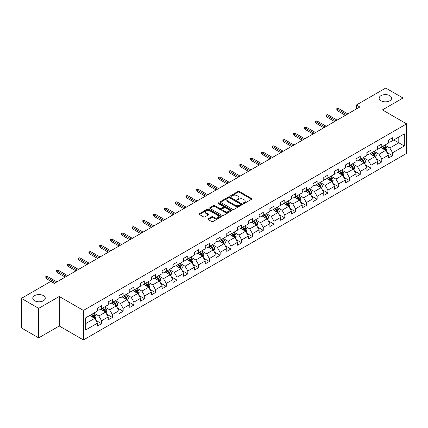 <?xml version="1.0" encoding="UTF-8"?>
<svg xmlns="http://www.w3.org/2000/svg" width="428" height="428" viewBox="0 0 428 428"><rect width="100%" height="100%" fill="white"/><g stroke="black" fill="none" stroke-linecap="round" stroke-linejoin="round"><path stroke-width="0.64" d="M243.377 203.444A0.669 0.385 0 0 0 244.329 203.444L251.536 199.282A0.958 0.551 0 0 0 251.814 198.892A0.958 0.551 0 0 0 251.536 198.501L239.327 191.455A0.958 0.551 0 0 0 237.973 191.455L230.767 195.612A0.669 0.385 0 0 0 230.569 195.885A0.669 0.385 0 0 0 230.767 196.163A0.669 0.385 0 0 0 231.714 196.163L232.65 195.623A3.071 1.771 0 0 1 236.989 195.623L238.005 196.211A3.071 1.771 0 0 1 238.904 197.463A3.071 1.771 0 0 1 238.005 198.715L237.075 199.255A0.669 0.385 0 0 0 236.877 199.528A0.669 0.385 0 0 0 237.075 199.801A0.669 0.385 0 0 0 238.022 199.801L238.952 199.261A3.071 1.771 0 0 1 243.297 199.261L244.313 199.849A3.071 1.771 0 0 1 245.212 201.101A3.071 1.771 0 0 1 244.313 202.358L243.377 202.893A0.669 0.385 0 0 0 243.184 203.166A0.669 0.385 0 0 0 243.377 203.444L243.377 202.893M43.437 295.641A6.254 3.611 0 0 0 36.621 294.86A6.254 3.611 0 0 0 32.763 298.193A6.254 3.611 0 0 0 34.593 300.745A6.254 3.611 0 0 0 41.409 301.531A6.254 3.611 0 0 0 45.266 298.193A6.254 3.611 0 0 0 43.437 295.641M389.812 95.663A6.254 3.611 0 0 0 383.001 94.882A6.254 3.611 0 0 0 379.138 98.215A6.254 3.611 0 0 0 380.968 100.767A6.254 3.611 0 0 0 387.784 101.554A6.254 3.611 0 0 0 391.647 98.215A6.254 3.611 0 0 0 389.812 95.663M208.206 218.778A0.958 0.551 0 0 0 207.922 219.168A0.958 0.551 0 0 0 208.206 219.564L211.63 221.538A0.958 0.551 0 0 0 212.984 221.538L220.987 216.921A0.958 0.551 0 0 0 221.265 216.525A0.958 0.551 0 0 0 220.987 216.135L208.778 209.089A0.958 0.551 0 0 0 207.425 209.089L199.421 213.711A0.958 0.551 0 0 0 199.143 214.102A0.958 0.551 0 0 0 199.421 214.492L203.557 216.878A0.958 0.551 0 0 0 204.916 216.878L208.34 214.904A0.958 0.551 0 0 0 208.618 214.514A0.958 0.551 0 0 0 208.34 214.118L206.291 212.935A2.563 1.482 0 0 1 205.536 211.887A2.563 1.482 0 0 1 207.12 210.523A2.563 1.482 0 0 1 209.918 210.844L217.954 215.482A2.563 1.482 0 0 1 218.703 216.525A2.563 1.482 0 0 1 217.119 217.895A2.563 1.482 0 0 1 214.321 217.574L212.984 216.803A0.958 0.551 0 0 0 211.63 216.803L208.206 218.778L208.206 219.564M59.257 296.481L38.67 308.363L21.4 298.396L21.4 327.907L38.67 337.879L59.257 325.997L83.433 339.955L83.433 310.439L59.257 296.481L59.257 325.997M403.01 121.787L403.01 98.017L382.423 109.905L406.6 123.863L83.433 310.439M403.01 98.017L385.735 88.045L356.38 104.999L356.38 108.985M21.4 298.396L50.761 281.442L54.212 283.438L359.83 106.989L356.38 104.999M232.714 209.362A0.958 0.551 0 0 0 234.073 209.362L242.071 204.745A0.958 0.551 0 0 0 242.355 204.354A0.958 0.551 0 0 0 242.071 203.963L229.868 196.912A0.958 0.551 0 0 0 228.515 196.912L220.511 201.535A0.958 0.551 0 0 0 220.227 201.925A0.958 0.551 0 0 0 220.511 202.316L232.714 209.362M218.441 203.589A0.669 0.385 0 0 1 219.12 203.68L231.516 210.838L223.528 215.45A0.958 0.551 0 0 1 222.169 215.45L209.966 208.404L209.966 207.623A0.958 0.551 0 0 0 209.688 208.013A0.958 0.551 0 0 0 209.966 208.404M209.966 207.623L213.39 205.643A0.958 0.551 0 0 1 214.749 205.643L219.698 208.5A0.958 0.551 0 0 0 221.051 208.5L223.325 207.189A0.958 0.551 0 0 0 223.603 206.799A0.958 0.551 0 0 0 223.325 206.408L218.173 203.434A0.669 0.385 0 0 1 217.975 203.161A0.669 0.385 0 0 1 218.387 202.802A0.669 0.385 0 0 1 219.12 202.883L231.532 210.046A0.958 0.551 0 0 1 231.81 210.442A0.958 0.551 0 0 1 231.532 210.833L231.532 210.046M83.433 339.955L406.6 153.379L406.6 123.863M95.835 320.353L101.602 323.68L101.602 320.77L108.236 316.939L108.236 319.85L112.382 317.458L112.382 314.548L119.011 310.717L119.011 313.628L123.157 311.236L123.157 308.326L129.791 304.495L129.791 307.411L133.932 305.014L133.932 302.104L140.566 298.273L140.566 301.189L144.712 298.792L144.712 295.882L151.341 292.051L151.341 294.967L155.487 292.57L155.487 289.66L162.121 285.829L162.121 288.745L166.262 286.348L166.262 283.438L172.896 279.607L172.896 282.523L177.042 280.126L177.042 277.216L183.671 273.385L183.671 276.301L187.817 273.904L187.817 270.994L194.451 267.163L194.451 270.079L198.597 267.682L198.597 264.772L205.226 260.941L205.226 263.857L209.372 261.46L209.372 258.549L216.001 254.724L216.001 257.635L220.147 255.238L220.147 252.327L226.781 248.502L226.781 251.413L230.927 249.016L230.927 246.105L237.556 242.28L237.556 245.191L241.702 242.799L241.702 239.883L248.336 236.058L248.336 238.968L252.477 236.577L252.477 233.661L259.111 229.836L259.111 232.746L263.257 230.355L263.257 227.439L269.886 223.614L269.886 226.524L274.032 224.133L274.032 221.217L280.666 217.392L280.666 220.302L284.807 217.911L284.807 214.995L291.441 211.17L291.441 214.08L295.588 211.689L295.588 208.773L302.216 204.948L302.216 207.858L306.362 205.467L306.362 202.551L312.996 198.726L312.996 201.636L317.137 199.245L317.137 196.329L323.771 192.504L323.771 195.414L327.918 193.023L327.918 190.107L334.546 186.282L334.546 189.192L338.692 186.801L338.692 183.89L345.326 180.06L345.326 182.97L349.467 180.579L349.467 177.668L356.101 173.838L356.101 176.748L360.248 174.357L360.248 171.446L366.876 167.616L366.876 170.526L371.023 168.134L371.023 165.224L377.656 161.393L377.656 164.304L381.797 161.912L381.797 159.002L388.431 155.171L388.431 158.082L392.578 155.69L392.578 152.78L404.321 145.996L404.321 133.873L398.794 137.062L398.794 142.808L404.321 145.996M101.602 323.68L97.461 326.072L97.461 323.161L85.718 329.945L85.718 317.817L97.461 311.038L97.461 308.128L101.602 305.731L101.602 308.647L108.236 304.816L108.236 301.906L112.382 299.509L112.382 302.425L119.011 298.594L119.011 295.684L123.157 293.287L123.157 296.203L129.791 292.372L129.791 289.462L133.932 287.065L133.932 289.981L140.566 286.15L140.566 283.24L144.712 280.843L144.712 283.759L151.341 279.928L151.341 277.018L155.487 274.626L155.487 277.537L162.121 273.706L162.121 270.796L166.262 268.404L166.262 271.315L172.896 267.484L172.896 264.574L177.042 262.182L177.042 265.093L183.671 261.262L183.671 258.351L187.817 255.96L187.817 258.87L194.451 255.04L194.451 252.129L198.597 249.738L198.597 252.648L205.226 248.818L205.226 245.907L209.372 243.516L209.372 246.426L216.001 242.596L216.001 239.685L220.147 237.294L220.147 240.204L226.781 236.374L226.781 233.463L230.927 231.072L230.927 233.982L237.556 230.152L237.556 227.241L241.702 224.85L241.702 227.76L248.336 223.93L248.336 221.019L252.477 218.628L252.477 221.538L259.111 217.708L259.111 214.797L263.257 212.406L263.257 215.316L269.886 211.486L269.886 208.575L274.032 206.184L274.032 209.094L280.666 205.263L280.666 202.353L284.807 199.962L284.807 202.872L291.441 199.041L291.441 196.131L295.588 193.74L295.588 196.65L302.216 192.819L302.216 189.909L306.362 187.518L306.362 190.428L312.996 186.597L312.996 183.687L317.137 181.295L317.137 184.206L323.771 180.375L323.771 177.465L327.918 175.073L327.918 177.984L334.546 174.153L334.546 171.243L338.692 168.851L338.692 171.762L345.326 167.936L345.326 165.021L349.467 162.629L349.467 165.54L356.101 161.714L356.101 158.799L360.248 156.407L360.248 159.318L366.876 155.492L366.876 152.577L371.023 150.185L371.023 153.096L377.656 149.27L377.656 146.355L381.797 143.963L381.797 146.874L388.431 143.048L388.431 140.133L392.578 137.741L392.578 140.651L404.321 133.873M100.5 309.284L105.47 312.156L98.841 315.982L93.866 313.114M97.461 309.444L98.841 310.241L101.602 308.647M98.841 315.982L101.602 320.77M105.47 312.156L108.236 316.939M111.275 303.061L116.25 305.934L109.616 309.76L104.646 306.892M108.236 303.222L109.616 304.019L112.382 302.425M109.616 309.76L112.382 314.548M116.25 305.934L119.011 310.717M122.05 296.839L127.025 299.712L120.396 303.538L115.421 300.67M119.011 297L120.396 297.797L123.157 296.203M120.396 303.538L123.157 308.326M127.025 299.712L129.791 304.495M132.83 290.617L137.805 293.49L131.171 297.316L126.196 294.448M129.791 290.778L131.171 291.575L133.932 289.981M131.171 297.316L133.932 302.104M137.805 293.49L140.566 298.273M143.605 284.395L148.58 287.268L141.946 291.094L136.976 288.226M140.566 284.556L141.946 285.353L144.712 283.759M141.946 291.094L144.712 295.882M148.58 287.268L151.341 292.051M154.385 278.173L159.355 281.046L152.726 284.871L147.751 282.004M151.341 278.334L152.726 279.131L155.487 277.537M152.726 284.871L155.487 289.66M159.355 281.046L162.121 285.829M165.16 271.951L170.135 274.824L163.501 278.649L158.526 275.782M162.121 272.112L163.501 272.909L166.262 271.315M163.501 278.649L166.262 283.438M170.135 274.824L172.896 279.607M175.935 265.729L180.91 268.602L174.276 272.433L169.306 269.56M172.896 265.89L174.276 266.687L177.042 265.093M174.276 272.433L177.042 277.216M180.91 268.602L183.671 273.385M186.715 259.507L191.685 262.38L185.056 266.211L180.081 263.338M183.671 259.668L185.056 260.465L187.817 258.87M185.056 266.211L187.817 270.994M191.685 262.38L194.451 267.163M197.49 253.285L202.465 256.158L195.831 259.989L190.856 257.116M194.451 253.446L195.831 254.243L198.597 252.648M195.831 259.989L198.597 264.772M202.465 256.158L205.226 260.941M208.265 247.063L213.24 249.936L206.606 253.767L201.636 250.894M205.226 247.224L206.606 248.021L209.372 246.426M206.606 253.767L209.372 258.549M213.24 249.936L216.001 254.724M219.045 240.841L224.015 243.714L217.387 247.544L212.411 244.672M216.001 241.001L217.387 241.799L220.147 240.204M217.387 247.544L220.147 252.327M224.015 243.714L226.781 248.502M229.82 234.619L234.795 237.492L228.161 241.322L223.186 238.45M226.781 234.779L228.161 235.577L230.927 233.982M228.161 241.322L230.927 246.105M234.795 237.492L237.556 242.28M240.595 228.397L245.57 231.27L238.936 235.1L233.966 232.227M237.556 228.557L238.936 229.355L241.702 227.76M238.936 235.1L241.702 239.883M245.57 231.27L248.336 236.058M251.375 222.175L256.345 225.048L249.717 228.878L244.741 226.005M248.336 222.335L249.717 223.132L252.477 221.538M249.717 228.878L252.477 233.661M256.345 225.048L259.111 229.836M262.15 215.953L267.126 218.826L260.492 222.656L255.516 219.783M259.111 216.113L260.492 216.91L263.257 215.316M260.492 222.656L263.257 227.439M267.126 218.826L269.886 223.614M272.925 209.731L277.9 212.604L271.266 216.434L266.296 213.561M269.886 209.891L271.266 210.688L274.032 209.094M271.266 216.434L274.032 221.217M277.9 212.604L280.666 217.392M283.705 203.509L288.675 206.382L282.047 210.212L277.071 207.339M280.666 203.669L282.047 204.466L284.807 202.872M282.047 210.212L284.807 214.995M288.675 206.382L291.441 211.17M294.48 197.287L299.456 200.16L292.822 203.99L287.846 201.117M291.441 197.447L292.822 198.244L295.588 196.65M292.822 203.99L295.588 208.773M299.456 200.16L302.216 204.948M305.255 191.065L310.23 193.938L303.596 197.768L298.626 194.895M302.216 191.225L303.596 192.022L306.362 190.428M303.596 197.768L306.362 202.551M310.23 193.938L312.996 198.726M316.035 184.843L321.005 187.715L314.377 191.546L309.401 188.673M312.996 185.003L314.377 185.8L317.137 184.206M314.377 191.546L317.137 196.329M321.005 187.715L323.771 192.504M326.81 178.62L331.786 181.493L325.152 185.324L320.176 182.451M323.771 178.781L325.152 179.578L327.918 177.984M325.152 185.324L327.918 190.107M331.786 181.493L334.546 186.282M337.585 172.398L342.56 175.271L335.932 179.102L330.956 176.229M334.546 172.559L335.932 173.356L338.692 171.762M335.932 179.102L338.692 183.89M342.56 175.271L345.326 180.06M348.365 166.182L353.335 169.049L346.707 172.88L341.731 170.007M345.326 166.337L346.707 167.134L349.467 165.54M346.707 172.88L349.467 177.668M353.335 169.049L356.101 173.838M359.14 159.96L364.116 162.827L357.482 166.658L352.512 163.785M356.101 160.115L357.482 160.912L360.248 159.318M357.482 166.658L360.248 171.446M364.116 162.827L366.876 167.616M369.915 153.738L374.891 156.605L368.262 160.436L363.286 157.563M366.876 153.893L368.262 154.69L371.023 153.096M368.262 160.436L371.023 165.224M374.891 156.605L377.656 161.393M380.695 147.516L385.671 150.383L379.037 154.214L374.061 151.341M377.656 147.671L379.037 148.473L381.797 146.874M379.037 154.214L381.797 159.002M385.671 150.383L388.431 155.171M393.819 139.935L398.794 142.808L389.812 147.992L384.842 145.119M388.431 141.449L389.812 142.251L392.578 140.651M389.812 147.992L392.578 152.78M38.67 308.363L38.67 337.879M85.718 323.563L94.695 318.379L89.719 315.506M94.695 318.379L97.461 323.161M386.81 152.357L392.578 155.69M376.03 158.579L381.797 161.912M365.255 164.801L371.023 168.134M354.48 171.023L360.248 174.357M343.7 177.246L349.467 180.579M332.925 183.468L338.692 186.801M322.15 189.69L327.918 193.023M311.37 195.912L317.137 199.245M300.595 202.134L306.362 205.467M289.815 208.356L295.588 211.689M279.04 214.578L284.807 217.911M268.265 220.8L274.032 224.133M257.485 227.022L263.257 230.355M246.71 233.244L252.477 236.577M235.935 239.466L241.702 242.799M225.155 245.688L230.927 249.016M214.38 251.91L220.147 255.238M203.605 258.132L209.372 261.46M192.825 264.354L198.597 267.682M182.05 270.576L187.817 273.904M171.275 276.798L177.042 280.126M160.495 283.02L166.262 286.348M149.72 289.242L155.487 292.57M138.945 295.464L144.712 298.792M128.165 301.687L133.932 305.014M117.39 307.909L123.157 311.236M106.615 314.131L112.382 317.458M243.65 203.535L244.313 203.156A3.071 1.771 0 0 0 245.212 201.898L245.212 201.101M238.904 197.463L238.904 198.26A3.071 1.771 0 0 1 238.005 199.512L237.342 199.897M251.536 198.501L251.536 199.282L239.327 192.252A0.958 0.551 0 0 0 237.973 192.252L231.034 196.254M242.071 203.963L242.071 204.745L229.868 197.709A0.958 0.551 0 0 0 228.515 197.709L220.522 202.326M240.381 204.627A0.669 0.385 0 0 0 240.573 204.354A0.669 0.385 0 0 0 240.381 204.076L229.665 197.891A0.669 0.385 0 0 0 228.718 197.891L227.733 198.458A3.071 1.771 0 0 0 226.835 199.716A3.071 1.771 0 0 0 227.733 200.967L235.058 205.194A3.071 1.771 0 0 0 239.396 205.194L240.381 204.627L240.381 205.424A0.669 0.385 0 0 0 240.573 205.151L240.573 204.354M226.835 199.716L226.835 200.513A3.071 1.771 0 0 0 227.733 201.765L227.733 200.967M240.381 205.424L239.396 205.991A3.071 1.771 0 0 1 235.058 205.991L227.733 201.765M209.977 208.409L213.39 206.44L213.39 205.643M223.603 206.799L223.603 207.596A0.958 0.551 0 0 1 223.325 207.987L221.051 209.297A0.958 0.551 0 0 1 219.698 209.297L214.749 206.44A0.958 0.551 0 0 0 213.39 206.44M224.834 211.469A2.563 1.482 0 0 0 227.626 211.79A2.563 1.482 0 0 0 229.21 210.421A2.563 1.482 0 0 0 228.461 209.372L225.631 207.741A0.958 0.551 0 0 0 224.272 207.741L222.004 209.051A0.958 0.551 0 0 0 221.72 209.442A0.958 0.551 0 0 0 222.004 209.832L224.834 211.469L224.834 212.267A2.563 1.482 0 0 0 227.626 212.588A2.563 1.482 0 0 0 229.21 211.218L229.21 210.421M221.72 209.442L221.72 210.239A0.958 0.551 0 0 0 222.004 210.63L222.004 209.832M224.834 212.267L222.004 210.63M218.703 216.525L218.703 217.328A2.563 1.482 0 0 1 217.119 218.692A2.563 1.482 0 0 1 214.321 218.371L212.984 217.601A0.958 0.551 0 0 0 211.63 217.601L208.217 219.569M205.536 211.887L205.536 212.684A2.563 1.482 0 0 0 206.291 213.733L206.291 212.935M208.34 214.118L208.34 214.904L206.291 213.733M220.987 216.135L220.987 216.921L208.778 209.886A0.958 0.551 0 0 0 207.425 209.886L199.437 214.498M386.216 151.33L387.035 149.26A2.589 1.493 -120 0 0 386.211 147.055L384.783 145.151M382.3 148.441L381.332 147.146M385.27 150.153L385.639 149.372A2.589 1.493 -120 0 0 384.895 147.815L383.472 145.911M382.825 146.285L384.403 148.398A1.321 0.76 60 0 1 384.644 148.794L385.639 149.372M382.643 146.387L384.066 148.291A2.589 1.493 60 0 1 384.809 149.848M346.637 114.608L337.227 109.177L337.227 110.611L336.606 108.819L337.227 109.177L338.473 108.461L347.878 113.891M337.227 110.611L345.396 115.325M336.606 108.819L338.473 108.461M375.436 157.552L376.26 155.482A2.589 1.493 -120 0 0 375.431 153.278L374.008 151.373M371.52 154.663L370.552 153.368M374.489 156.375L374.864 155.594A2.589 1.493 -120 0 0 374.12 154.037L372.697 152.133M372.044 152.507L373.628 154.62A1.321 0.76 60 0 1 373.869 155.016L374.864 155.594M371.868 152.609L373.291 154.513A2.589 1.493 60 0 1 374.035 156.07M364.661 163.774L365.48 161.704A2.589 1.493 -120 0 0 364.656 159.5L363.228 157.595M360.745 160.885L359.777 159.591M363.714 162.597L364.084 161.816A2.589 1.493 -120 0 0 363.345 160.259L361.917 158.355M361.269 158.729L362.853 160.842A1.321 0.76 60 0 1 363.088 161.238L364.084 161.816M361.088 158.831L362.516 160.735A2.589 1.493 60 0 1 363.254 162.292M335.862 120.83L326.452 115.4L326.452 116.833L325.831 115.041L326.452 115.4L327.693 114.683L337.104 120.113M326.452 116.833L334.616 121.547M325.831 115.041L327.693 114.683M325.082 127.052L315.677 121.622L315.677 123.055L315.051 121.263L315.677 121.622L316.918 120.905L326.329 126.335M315.677 123.055L323.841 127.769M315.051 121.263L316.918 120.905M353.881 169.996L354.705 167.926A2.589 1.493 -120 0 0 353.881 165.722L352.453 163.817M349.97 167.107L349.002 165.813M352.94 168.819L353.309 168.038A2.589 1.493 -120 0 0 352.565 166.481L351.142 164.577M350.495 164.951L352.073 167.064A1.321 0.76 60 0 1 352.314 167.46L353.309 168.038M350.313 165.053L351.736 166.957A2.589 1.493 60 0 1 352.479 168.514M343.106 176.218L343.93 174.148A2.589 1.493 -120 0 0 343.101 171.944L341.678 170.039M339.19 173.329L338.222 172.035M342.159 175.041L342.528 174.26A2.589 1.493 -120 0 0 341.79 172.703L340.362 170.799M339.714 171.173L341.298 173.281A1.321 0.76 60 0 1 341.539 173.682L342.528 174.26M339.538 171.275L340.961 173.179A2.589 1.493 60 0 1 341.705 174.736M332.331 182.44L333.15 180.37A2.589 1.493 -120 0 0 332.326 178.166L330.898 176.261M328.415 179.551L327.447 178.257M331.384 181.263L331.754 180.482A2.589 1.493 -120 0 0 331.015 178.925L329.587 177.021M328.939 177.395L330.523 179.503A1.321 0.76 60 0 1 330.758 179.904L331.754 180.482M328.757 177.497L330.186 179.402A2.589 1.493 60 0 1 330.924 180.958M314.307 133.274L304.897 127.844L304.897 129.277L304.276 127.485L304.897 127.844L306.143 127.127L315.548 132.557M304.897 129.277L313.061 133.991M304.276 127.485L306.143 127.127M303.532 139.496L294.122 134.066L294.122 135.499L293.501 133.707L294.122 134.066L295.363 133.349L304.773 138.779M294.122 135.499L302.286 140.213M293.501 133.707L295.363 133.349M292.752 145.718L283.347 140.288L283.347 141.721L282.721 139.929L283.347 140.288L284.588 139.571L293.999 145.001M283.347 141.721L291.511 146.435M282.721 139.929L284.588 139.571M281.977 151.94L272.566 146.51L272.566 147.944L271.946 146.151L272.566 146.51L273.813 145.793L283.218 151.223M272.566 147.944L280.731 152.657M271.946 146.151L273.813 145.793M271.202 158.162L261.792 152.732L261.792 154.166L261.171 152.373L261.792 152.732L263.033 152.01L272.443 157.445M261.792 154.166L269.956 158.879M261.171 152.373L263.033 152.01M260.422 164.384L251.017 158.954L251.017 160.388L250.391 158.595L251.017 158.954L252.258 158.232L261.669 163.667M251.017 160.388L259.181 165.101M250.391 158.595L252.258 158.232M249.647 170.606L240.236 165.176L240.236 166.61L239.616 164.817L240.236 165.176L241.483 164.454L250.888 169.889M240.236 166.61L248.401 171.323M239.616 164.817L241.483 164.454M238.867 176.828L229.462 171.398L229.462 172.832L228.841 171.04L229.462 171.398L230.703 170.676L240.113 176.111M229.462 172.832L237.626 177.545M228.841 171.04L230.703 170.676M228.092 183.05L218.681 177.62L218.681 179.054L218.061 177.256L218.681 177.62L219.928 176.898L229.338 182.333M218.681 179.054L226.851 183.767M218.061 177.256L219.928 176.898M217.317 189.272L207.906 183.842L207.906 185.276L207.286 183.478L207.906 183.842L209.153 183.12L218.558 188.555M207.906 185.276L216.07 189.989M207.286 183.478L209.153 183.12M206.537 195.494L197.131 190.064L197.131 191.498L196.511 189.7L197.131 190.064L198.373 189.342L207.783 194.777M197.131 191.498L205.296 196.211M196.511 189.7L198.373 189.342M195.762 201.716L186.351 196.281L186.351 197.72L185.731 195.922L186.351 196.281L187.598 195.564L197.008 201M186.351 197.72L194.521 202.433M185.731 195.922L187.598 195.564M184.987 207.938L175.576 202.503L175.576 203.942L174.956 202.144L175.576 202.503L176.823 201.786L186.228 207.222M175.576 203.942L183.74 208.655M174.956 202.144L176.823 201.786M174.207 214.161L164.801 208.725L164.801 210.164L164.181 208.366L164.801 208.725L166.043 208.008L175.453 213.444M164.801 210.164L172.966 214.877M164.181 208.366L166.043 208.008M163.432 220.383L154.021 214.947L154.021 216.386L153.401 214.589L154.021 214.947L155.268 214.23L164.673 219.666M154.021 216.386L162.191 221.099M153.401 214.589L155.268 214.23M152.657 226.605L143.246 221.169L143.246 222.608L142.626 220.811L143.246 221.169L144.487 220.452L153.898 225.888M143.246 222.608L151.41 227.322M142.626 220.811L144.487 220.452M141.877 232.827L132.471 227.391L132.471 228.83L131.845 227.033L132.471 227.391L133.713 226.674L143.123 232.11M132.471 228.83L140.635 233.544M131.845 227.033L133.713 226.674M131.102 239.049L121.691 233.613L121.691 235.052L121.071 233.255L121.691 233.613L122.938 232.896L132.343 238.326M121.691 235.052L129.861 239.766M121.071 233.255L122.938 232.896M120.327 245.271L110.916 239.835L110.916 241.274L110.296 239.477L110.916 239.835L112.157 239.118L121.568 244.549M110.916 241.274L119.08 245.988M110.296 239.477L112.157 239.118M321.551 188.662L322.375 186.592A2.589 1.493 -120 0 0 321.551 184.388L320.123 182.483M317.64 185.773L316.666 184.479M320.609 187.485L320.979 186.704A2.589 1.493 -120 0 0 320.235 185.147L318.812 183.243M318.165 183.617L319.743 185.725A1.321 0.76 60 0 1 319.984 186.126L320.979 186.704M317.983 183.719L319.406 185.624A2.589 1.493 60 0 1 320.149 187.18M310.776 194.884L311.6 192.814A2.589 1.493 -120 0 0 310.771 190.61L309.348 188.705M306.86 191.99L305.892 190.701M309.829 193.707L310.198 192.926A2.589 1.493 -120 0 0 309.46 191.364L308.032 189.465M307.384 189.839L308.968 191.947A1.321 0.76 60 0 1 309.209 192.349L310.198 192.926M307.202 189.941L308.631 191.846A2.589 1.493 60 0 1 309.374 193.403M300.001 201.107L300.82 199.036A2.589 1.493 -120 0 0 299.996 196.832L298.567 194.927M296.085 198.212L295.117 196.923M299.054 199.93L299.423 199.148A2.589 1.493 -120 0 0 298.685 197.586L297.257 195.687M296.609 196.061L298.193 198.169A1.321 0.76 60 0 1 298.428 198.571L299.423 199.148M296.427 196.163L297.856 198.068A2.589 1.493 60 0 1 298.594 199.625M289.221 207.329L290.045 205.258A2.589 1.493 -120 0 0 289.221 203.054L287.793 201.149M285.305 204.434L284.336 203.145M288.274 206.152L288.649 205.365A2.589 1.493 -120 0 0 287.905 203.808L286.482 201.909M285.834 202.284L287.413 204.391A1.321 0.76 60 0 1 287.653 204.793L288.649 205.365M285.653 202.385L287.076 204.29A2.589 1.493 60 0 1 287.819 205.847M278.446 213.551L279.27 211.48A2.589 1.493 -120 0 0 278.441 209.276L277.018 207.371M274.53 210.656L273.562 209.367M277.499 212.374L277.868 211.587A2.589 1.493 -120 0 0 277.13 210.03L275.702 208.131M275.054 208.506L276.638 210.613A1.321 0.76 60 0 1 276.879 211.015L277.868 211.587M274.872 208.607L276.301 210.512A2.589 1.493 60 0 1 277.039 212.069M267.671 219.773L268.49 217.702A2.589 1.493 -120 0 0 267.666 215.498L266.237 213.593M263.755 216.878L262.787 215.589M266.724 218.596L267.093 217.809A2.589 1.493 -120 0 0 266.355 216.252L264.927 214.353M264.279 214.728L265.858 216.836A1.321 0.76 60 0 1 266.098 217.237L267.093 217.809M264.097 214.829L265.526 216.734A2.589 1.493 60 0 1 266.264 218.291M256.891 225.995L257.715 223.924A2.589 1.493 -120 0 0 256.891 221.72L255.463 219.815M252.975 223.1L252.006 221.811M255.944 224.818L256.319 224.031A2.589 1.493 -120 0 0 255.575 222.474L254.152 220.575M253.499 220.95L255.083 223.058A1.321 0.76 60 0 1 255.323 223.459L256.319 224.031M253.323 221.051L254.746 222.956A2.589 1.493 60 0 1 255.489 224.513M246.116 232.217L246.94 230.146A2.589 1.493 -120 0 0 246.111 227.942L244.688 226.038M242.2 229.322L241.232 228.033M245.169 231.04L245.538 230.253A2.589 1.493 -120 0 0 244.8 228.696L243.371 226.797M242.724 227.172L244.308 229.28A1.321 0.76 60 0 1 244.549 229.681L245.538 230.253M242.542 227.273L243.971 229.178A2.589 1.493 60 0 1 244.709 230.735M235.341 238.439L236.16 236.368A2.589 1.493 -120 0 0 235.336 234.164L233.907 232.26M231.425 235.544L230.457 234.255M234.394 237.262L234.763 236.475A2.589 1.493 -120 0 0 234.025 234.919L232.597 233.019M231.949 233.394L233.528 235.502A1.321 0.76 60 0 1 233.768 235.903L234.763 236.475M231.767 233.495L233.196 235.4A2.589 1.493 60 0 1 233.934 236.957M224.561 244.661L225.385 242.59A2.589 1.493 -120 0 0 224.556 240.386L223.132 238.482M220.645 241.767L219.676 240.477M223.614 243.484L223.988 242.697A2.589 1.493 -120 0 0 223.245 241.141L221.822 239.241M221.169 239.61L222.753 241.724A1.321 0.76 60 0 1 222.993 242.125L223.988 242.697M220.992 239.717L222.416 241.622A2.589 1.493 60 0 1 223.159 243.179M213.786 250.883L214.61 248.812A2.589 1.493 -120 0 0 213.781 246.608L212.358 244.704M209.87 247.989L208.901 246.699M212.839 249.706L213.208 248.919A2.589 1.493 -120 0 0 212.47 247.363L211.041 245.458M210.394 245.833L211.978 247.946A1.321 0.76 60 0 1 212.218 248.347L213.208 248.919M210.212 245.94L211.641 247.844A2.589 1.493 60 0 1 212.379 249.401M203.011 257.105L203.83 255.035A2.589 1.493 -120 0 0 203.006 252.83L201.577 250.926M199.095 254.211L198.127 252.921M202.064 255.928L202.433 255.142A2.589 1.493 -120 0 0 201.69 253.585L200.267 251.68M199.619 252.055L201.197 254.168A1.321 0.76 60 0 1 201.438 254.569L202.433 255.142M199.437 252.162L200.866 254.066A2.589 1.493 60 0 1 201.604 255.623M192.231 263.327L193.055 261.257A2.589 1.493 -120 0 0 192.226 259.052L190.802 257.148M188.315 260.433L187.346 259.143M191.284 262.15L191.658 261.364A2.589 1.493 -120 0 0 190.915 259.807L189.492 257.902M188.839 258.277L190.423 260.39A1.321 0.76 60 0 1 190.663 260.791L191.658 261.364M188.662 258.384L190.086 260.288A2.589 1.493 60 0 1 190.829 261.845M181.456 269.549L182.28 267.479A2.589 1.493 -120 0 0 181.451 265.274L180.028 263.37M177.54 266.655L176.571 265.36M180.509 268.372L180.878 267.586A2.589 1.493 -120 0 0 180.14 266.029L178.711 264.124M178.064 264.499L179.648 266.612A1.321 0.76 60 0 1 179.883 267.013L180.878 267.586M177.882 264.606L179.311 266.51A2.589 1.493 60 0 1 180.049 268.067M170.681 275.771L171.5 273.701A2.589 1.493 -120 0 0 170.676 271.491L169.247 269.592M166.765 272.877L165.797 271.582M169.734 274.594L170.103 273.808A2.589 1.493 -120 0 0 169.36 272.251L167.936 270.346M167.289 270.721L168.867 272.834A1.321 0.76 60 0 1 169.108 273.235L170.103 273.808M167.107 270.828L168.53 272.732A2.589 1.493 60 0 1 169.274 274.289M159.901 281.988L160.725 279.923A2.589 1.493 -120 0 0 159.895 277.713L158.472 275.814M155.985 279.099L155.016 277.804M158.954 280.816L159.328 280.03A2.589 1.493 -120 0 0 158.585 278.473L157.162 276.568M156.509 276.943L158.093 279.056A1.321 0.76 60 0 1 158.333 279.457L159.328 280.03M156.332 277.05L157.755 278.954A2.589 1.493 60 0 1 158.499 280.511M149.126 288.21L149.944 286.139A2.589 1.493 -120 0 0 149.121 283.935L147.697 282.036M145.21 285.321L144.241 284.026M148.179 287.038L148.548 286.252A2.589 1.493 -120 0 0 147.81 284.695L146.381 282.79M145.734 283.165L147.318 285.278A1.321 0.76 60 0 1 147.553 285.679L148.548 286.252M145.552 283.272L146.981 285.176A2.589 1.493 60 0 1 147.719 286.733M138.351 294.432L139.17 292.361A2.589 1.493 -120 0 0 138.346 290.157L136.917 288.258M134.435 291.543L133.466 290.248M137.404 293.255L137.773 292.474A2.589 1.493 -120 0 0 137.03 290.917L135.606 289.012M134.959 289.387L136.537 291.5A1.321 0.76 60 0 1 136.778 291.901L137.773 292.474M134.777 289.494L136.2 291.398A2.589 1.493 60 0 1 136.944 292.955M127.571 300.654L128.395 298.584A2.589 1.493 -120 0 0 127.565 296.379L126.142 294.48M123.655 297.765L122.686 296.47M126.624 299.477L126.998 298.696A2.589 1.493 -120 0 0 126.255 297.139L124.832 295.234M124.179 295.609L125.762 297.722A1.321 0.76 60 0 1 126.003 298.123L126.998 298.696M124.002 295.716L125.425 297.615A2.589 1.493 60 0 1 126.169 299.177M116.796 306.876L117.614 304.806A2.589 1.493 -120 0 0 116.791 302.601L115.367 300.702M112.88 303.987L111.911 302.692M115.849 305.699L116.218 304.918A2.589 1.493 -120 0 0 115.48 303.361L114.051 301.456M113.404 301.831L114.988 303.944A1.321 0.76 60 0 1 115.223 304.345L116.218 304.918M113.222 301.938L114.651 303.837A2.589 1.493 60 0 1 115.389 305.399M109.547 251.493L100.141 246.057L100.141 247.496L99.515 245.699L100.141 246.057L101.383 245.34L110.793 250.771M100.141 247.496L108.305 252.21M99.515 245.699L101.383 245.34M98.772 257.715L89.361 252.279L89.361 253.718L88.74 251.921L89.361 252.279L90.608 251.562L100.013 256.993M89.361 253.718L97.531 258.432M88.74 251.921L90.608 251.562M87.997 263.937L78.586 258.501L78.586 259.94L77.966 258.143L78.586 258.501L79.827 257.784L89.238 263.215M78.586 259.94L86.75 264.654M77.966 258.143L79.827 257.784M77.217 270.159L67.811 264.723L67.811 266.163L67.185 264.365L67.811 264.723L69.052 264.006L78.463 269.437M67.811 266.163L75.975 270.876M67.185 264.365L69.052 264.006M106.021 313.098L106.84 311.028A2.589 1.493 -120 0 0 106.016 308.823L104.587 306.924M102.105 310.209L101.136 308.914M105.074 311.921L105.443 311.14A2.589 1.493 -120 0 0 104.7 309.583L103.276 307.679M102.629 308.053L104.207 310.166A1.321 0.76 60 0 1 104.448 310.567L105.443 311.14M102.447 308.16L103.87 310.059A2.589 1.493 60 0 1 104.614 311.616M66.442 276.381L57.031 270.945L57.031 272.385L56.41 270.587L57.031 270.945L58.278 270.229L67.683 275.659M57.031 272.385L65.195 277.098M56.41 270.587L58.278 270.229M95.241 319.32L96.065 317.25A2.589 1.493 -120 0 0 95.235 315.045L93.812 313.146M91.325 316.431L90.356 315.136M94.294 318.143L94.668 317.362A2.589 1.493 -120 0 0 93.925 315.805L92.496 313.901M91.849 314.275L93.432 316.388A1.321 0.76 60 0 1 93.673 316.79L94.668 317.362M91.672 314.382L93.095 316.281A2.589 1.493 60 0 1 93.839 317.838M55.667 282.598L46.256 277.167L46.256 278.607L45.636 276.809L46.256 277.167L47.497 276.451L56.908 281.881M46.256 278.607L54.42 283.32M45.636 276.809L47.497 276.451M244.313 203.156L244.313 202.358M237.075 199.801L237.075 199.255M238.005 199.512L238.005 198.715M230.767 196.163L230.767 195.612M237.973 192.252L237.973 191.455M239.327 192.252L239.327 191.455M220.511 202.316L220.511 201.535M228.515 197.709L228.515 196.912M229.868 197.709L229.868 196.912M235.058 205.991L235.058 205.194M239.396 205.991L239.396 205.194M214.749 206.44L214.749 205.643M219.698 209.297L219.698 208.5M221.051 209.297L221.051 208.5M223.325 207.987L223.325 207.189M219.12 203.68L219.12 202.883M211.63 217.601L211.63 216.803M212.984 217.601L212.984 216.803M214.321 218.371L214.321 217.574M199.421 214.492L199.421 213.711M207.425 209.886L207.425 209.089M208.778 209.886L208.778 209.089M385.414 150.239L387.019 149.308M384.895 147.815L386.211 147.055M383.055 148.874L384.066 148.291M374.634 156.461L376.244 155.53M374.12 154.037L375.431 153.278M372.28 155.096L373.291 154.513M363.859 162.683L365.464 161.752M363.345 160.259L364.656 159.5M361.5 161.319L362.516 160.735M353.084 168.905L354.689 167.974M352.565 166.481L353.881 165.722M350.725 167.541L351.736 166.957M342.304 175.127L343.914 174.196M341.79 172.703L343.101 171.944M339.95 173.763L340.961 173.179M331.529 181.349L333.134 180.418M331.015 178.925L332.326 178.166M329.169 179.985L330.186 179.402M320.754 187.571L322.359 186.64M320.235 185.147L321.551 184.388M318.395 186.207L319.406 185.624M309.974 193.793L311.584 192.862M309.46 191.364L310.771 190.61M307.62 192.429L308.631 191.846M299.199 200.015L300.804 199.084M298.685 197.586L299.996 196.832M296.839 198.651L297.856 198.068M288.424 206.237L290.029 205.306M287.905 203.808L289.221 203.054M286.065 204.873L287.076 204.29M277.644 212.459L279.249 211.528M277.13 210.03L278.441 209.276M275.29 211.095L276.301 210.512M266.869 218.676L268.474 217.75M266.355 216.252L267.666 215.498M264.509 217.317L265.526 216.734M256.094 224.898L257.699 223.972M255.575 222.474L256.891 221.72M253.734 223.539L254.746 222.956M245.314 231.12L246.919 230.194M244.8 228.696L246.111 227.942M242.96 229.761L243.971 229.178M234.539 237.342L236.144 236.417M234.025 234.919L235.336 234.164M232.179 235.983L233.196 235.4M223.764 243.564L225.369 242.639M223.245 241.141L224.556 240.386M221.404 242.205L222.416 241.622M212.984 249.786L214.589 248.861M212.47 247.363L213.781 246.608M210.63 248.427L211.641 247.844M202.209 256.008L203.814 255.083M201.69 253.585L203.006 252.83M199.849 254.649L200.866 254.066M191.428 262.23L193.039 261.305M190.915 259.807L192.226 259.052M189.074 260.871L190.086 260.288M180.653 268.452L182.258 267.527M180.14 266.029L181.451 265.274M178.299 267.093L179.311 266.51M169.879 274.674L171.484 273.749M169.36 272.251L170.676 271.491M167.519 273.315L168.53 272.732M159.098 280.896L160.709 279.971M158.585 278.473L159.895 277.713M156.744 279.538L157.755 278.954M148.323 287.118L149.928 286.193M147.81 284.695L149.121 283.935M145.969 285.76L146.981 285.176M137.549 293.341L139.154 292.415M137.03 290.917L138.346 290.157M135.189 291.982L136.2 291.398M126.768 299.563L128.379 298.637M126.255 297.139L127.565 296.379M124.414 298.204L125.425 297.615M115.993 305.785L117.598 304.859M115.48 303.361L116.791 302.601M113.634 304.426L114.651 303.837M105.218 312.007L106.823 311.081M104.7 309.583L106.016 308.823M102.859 310.648L103.87 310.059M94.438 318.229L96.049 317.303M93.925 315.805L95.235 315.045M92.084 316.87L93.095 316.281"/></g></svg>
